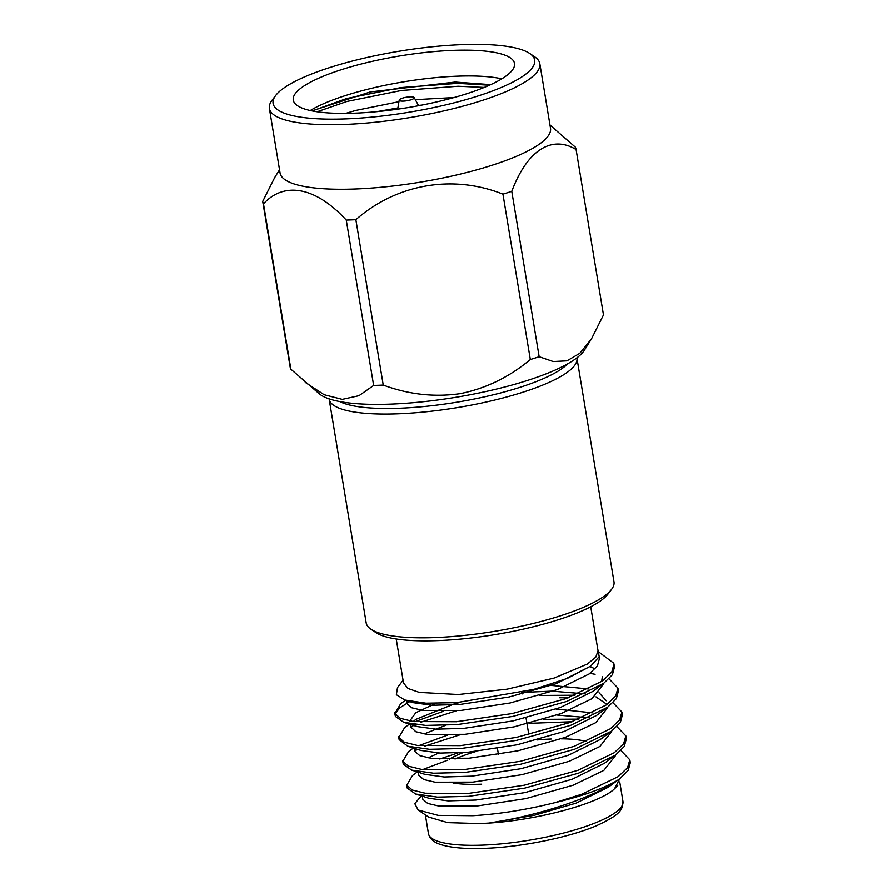 <?xml version="1.0" encoding="UTF-8"?>
<svg xmlns="http://www.w3.org/2000/svg" width="893" height="893" viewBox="0 0 893 893"><rect width="100%" height="100%" fill="white"/><g stroke="black" fill="none" stroke-linecap="round" stroke-linejoin="round"><path stroke-width="1.34" d="M611.515 589.413L607.887 594.18A121.102 28.23 170.6 0 1 438.653 640.582A121.102 28.23 170.6 0 1 375.92 632.579L370.952 629.23A125.578 29.279 -9.4 0 0 436.007 637.535A125.578 29.279 -9.4 0 0 611.515 589.413A125.578 29.279 -9.4 0 0 613.982 581.89L576.934 358.138A125.578 29.279 170.6 0 1 398.959 413.783A125.578 29.279 170.6 0 1 329.149 399.16A125.578 29.279 170.6 0 1 329.104 398.881M329.149 399.16L366.186 622.912A125.578 29.279 -9.4 0 0 370.952 629.23M339.753 401.571A121.102 28.23 -9.4 0 0 400.187 408.224A121.102 28.23 -9.4 0 0 567.669 363.842M586.478 741.558A80.727 18.82 -9.4 0 0 561.25 738.835M590.72 606.782L598.02 650.841L595.765 657.148L587.237 664.102L554.017 678.1L506.978 689.195L458.321 694.52L419.308 692.41L408.068 688.503L403.524 683.045L396.224 638.975M617.197 786.13L613.368 789.87C596.58 804.202 537.251 820.053 488.984 823.1L479.697 823.614L447.706 822.654L428.629 817.095L418.147 810.04L414.81 803.7L421.284 795.853M447.795 760.166L422.813 769.543M417.321 771.943L412.521 775.492L406.761 785.237L412.276 790.059L425.224 793.252L468.233 793.453L524.18 785.248L577.994 770.302L614.284 752.71L623.615 743.791L625.837 735.91L616.907 726.623M406.572 784.5L407.241 788.139L415.625 794.044L437.492 797.136L468.713 796.355L524.66 788.151L578.474 773.204L615.556 755.031L624.274 746.425L626.317 738.812M405.455 700.224L400.656 703.784L394.896 713.518L400.399 718.352L413.347 721.544L456.368 721.745L512.314 713.529L566.117 698.583L602.407 681.002L611.738 672.083L613.971 664.191L613.737 663.231L599.761 652.75M410.099 701.373L399.327 708.127L395.186 714.199M394.706 712.781L395.376 716.42L403.748 722.325L425.615 725.417L456.848 724.647L512.794 716.432L566.597 701.485L603.69 683.324L612.397 674.706L614.451 667.093M574.969 695.223L539.517 695.457M443.263 711.341L414.899 721.734M409.407 724.134L404.607 727.683L398.847 737.428L404.362 742.25L417.31 745.443L460.319 745.644L516.266 737.439L570.08 722.493L606.369 704.901L615.701 695.982L617.923 688.101L608.993 678.814M456.513 710.761L420.67 722.27M415.379 724.636L410.802 726.98L415.792 731.724L427.155 734.403L464.918 734.336L514.055 726.88L561.317 713.496L591.97 698.672L603.389 684.183M399.149 739.594L407.71 746.235L429.566 749.316L460.799 748.546L516.746 740.342L570.56 725.395L607.642 707.223L616.36 698.616L618.403 691.003L617.923 688.112M578.932 719.133L543.48 719.367M447.226 735.24L418.85 745.644M413.359 748.044L408.57 751.593L402.81 761.338L408.313 766.161L421.262 769.353L464.282 769.554L520.228 761.349L574.032 746.392L610.321 728.811L619.653 719.892L621.885 712.011L612.955 702.713M572.134 721.745L529.036 723.352M460.475 734.66L424.633 746.18M417.6 749.394L414.765 750.89M402.62 760.59L403.29 764.241L411.662 770.134L433.529 773.226L464.762 772.456L520.708 764.241L574.512 749.294L611.605 731.133L620.311 722.515L622.365 714.913L621.885 712.011M595.062 674.304L589.994 673.333M568.182 697.835L559.342 697.757M618.224 779.868L608.356 787.202L576.152 803.142L534.17 815.354L488.984 823.1C534.204 816.537 592.673 798.543 618.224 779.868A112.127 26.143 -9.4 0 1 554.676 802.74C526.479 809.784 499.198 814.115 472.855 815.733L438.217 815.398L418.147 810.04M617.766 785.416L614.462 788.876L619.229 779.801M403.067 680.276L397.485 687.621L396.38 694.721L404.83 700.034L425.939 703.193L456.535 702.657L533.768 689.407L567.524 678.323L590.753 666.066L599.203 656.623L597.629 648.53M312.215 110.922L346.551 98.52L401.024 87.547L457.629 83.328L489.397 85.203M317.104 111.748L347.031 101.411L401.504 90.45L458.109 86.23L484.24 87.402M452.171 50.376A112.127 26.143 170.6 0 1 514.513 63.436A112.127 26.143 170.6 0 1 355.604 113.121A112.127 26.143 170.6 0 1 293.272 100.061A112.127 26.143 170.6 0 1 452.171 50.376M501.799 78.796A112.127 26.143 -9.4 0 0 456.446 76.184A112.127 26.143 -9.4 0 0 310.262 110.509M311.981 110.866L370.238 91.923L455.162 82.033L490.692 84.612M346.797 118.836A132.577 30.909 170.6 0 1 275.703 95.451A132.577 30.909 170.6 0 1 460.978 44.65A132.577 30.909 170.6 0 1 529.661 53.413A132.577 30.909 170.6 0 1 488.225 92.504A132.577 30.909 170.6 0 1 346.797 118.836M275.703 95.451L272.075 100.217A137.064 31.958 -9.4 0 0 269.385 108.433A137.064 31.958 -9.4 0 0 345.58 124.395A137.064 31.958 -9.4 0 0 539.818 63.66A137.064 31.958 -9.4 0 0 534.628 56.761L529.661 53.413M269.385 108.433L280.067 172.974A137.064 31.958 -9.4 0 0 356.262 188.948A137.064 31.958 -9.4 0 0 550.501 128.201L539.818 63.66M274.743 177.45L262.721 201.394A158.809 37.026 170.6 0 0 262.721 201.405L290.102 366.8A158.809 37.026 170.6 0 1 290.102 366.789L262.721 201.416A158.809 37.026 170.6 0 0 263.491 203.816C284.554 180.888 316.133 187.262 346.261 220.069A158.809 37.026 170.6 0 0 351.016 219.901A158.809 37.026 170.6 0 0 355.861 219.689L383.242 385.084A158.809 37.026 170.6 0 1 378.398 385.296A158.809 37.026 170.6 0 1 373.642 385.463L346.261 220.069M263.491 203.816L290.872 369.211L319.504 394.003A137.064 31.958 -9.4 0 0 391.882 404.082A137.064 31.958 -9.4 0 0 584.413 350.156L591.546 338.726L603.467 314.939L576.085 149.544A158.809 37.026 170.6 0 1 576.085 149.544L603.467 314.928A158.809 37.026 170.6 0 1 603.467 314.939A158.809 37.026 170.6 0 0 603.467 314.916M305.261 382.383L324.137 394.728L342.276 399.383L358.964 395.711L373.642 385.463M290.872 369.211A158.809 37.026 170.6 0 1 290.102 366.8M403.457 101.088A7.624 1.775 170.6 0 1 399.216 100.061A7.624 1.775 170.6 0 1 410.021 96.824A7.624 1.775 170.6 0 1 414.218 97.571A7.624 1.775 170.6 0 1 411.104 99.737A7.624 1.775 170.6 0 1 403.457 101.088M453.945 97.538L415.334 99.636M398.948 101.668L355.794 110.408L345.714 113.366M421.697 105.095L418.437 105.407M397.887 107.941L376.69 111.658M355.861 219.689C396.883 183.779 452.974 174.224 502.938 194.149A158.809 37.026 170.6 0 0 511.767 191.336C527.104 150.392 551.64 134.631 576.085 149.544A158.809 37.026 170.6 0 0 575.315 147.111L549.976 124.998M511.767 191.336L539.149 356.731L553.213 361.553L566.955 360.85L579.791 353.327L591.546 338.726M383.242 385.084C408.726 394.527 434.378 397.385 460.196 393.657C485.781 388.533 509.155 377.159 530.319 359.544L502.938 194.149M539.149 356.731A158.809 37.026 170.6 0 1 530.319 359.544M554.676 802.74L581.946 794.201L618.235 776.62L627.567 767.701L629.799 759.82L620.869 750.533M619.519 778.942L628.225 770.335L630.279 762.722L629.799 759.82M422.255 796.165L422.836 799.313L427.658 803.443L439.021 806.122L476.795 806.055L525.932 798.599L573.183 785.215L603.835 770.391L615.266 755.891M458.087 752.899L439.791 759.017M418.304 772.255L418.873 775.403L423.706 779.533L435.07 782.212L472.832 782.145L521.97 774.689L569.232 761.316L599.884 746.481L611.303 731.992M589.19 717.805L556.975 715.036M415.301 747.977L414.921 751.504L419.743 755.634L431.107 758.313L468.881 758.246L518.018 750.79L565.269 737.406L595.921 722.582L607.352 708.082M606.135 703.84L595.966 696.886M585.239 693.894L551.785 691.137L521.813 692.466M460.319 702.367L454.068 703.997L415.781 719.412L413.292 721.533M406.427 700.503L407.007 703.695L411.829 707.814L423.193 710.493L460.955 710.437L510.104 702.981L557.355 689.597L589.213 673.914L597.395 665.944L599.337 658.9L599.036 657.036M415.625 794.044L428.863 798.275L448.085 800.909L475.802 800.072L524.939 792.616L572.201 779.243L604.405 763.303L615.556 755.031M438.798 753.033L428.127 757.878M411.662 770.134L424.901 774.365L444.122 776.999L471.839 776.173L520.987 768.717L568.238 755.333L600.442 739.393L611.605 731.133M592.852 712.893L555.982 709.064M445.618 725.317L424.175 733.968M407.71 746.235L420.938 750.466L440.171 753.089L467.887 752.263L517.025 744.807L564.287 731.434L596.491 715.494M606.269 700.737L599.036 692.745M588.9 688.994L548.313 685.165M435.706 703.427L415.781 712.737L409.809 720.986M411.997 724.178L416.986 726.556L436.208 729.19L463.925 728.364L513.073 720.908L560.324 707.524L592.528 691.584L603.69 683.324M601.636 681.549L602.306 676.838M595.084 668.835L589.994 666.625M409.664 701.284L413.035 702.657L432.257 705.28L459.973 704.454L509.11 696.998L556.372 683.625L590.753 666.066M551.204 739.013A80.727 18.82 -9.4 0 0 537.006 739.973M475.958 751.504A80.727 18.82 -9.4 0 0 455.039 759.05M453.097 783.083A80.727 18.82 -9.4 0 0 481.673 784.199M449.369 759.173A76.251 17.771 170.6 0 1 463.221 752.609M428.45 833.638A98.576 22.984 -9.4 0 0 483.258 845.124A98.576 22.984 -9.4 0 0 622.946 801.445C622.521 809.817 621.104 814.349 596.669 825.668C569.645 837.344 521.992 847.033 485.368 848.35C465.711 849.098 450.865 847.848 440.829 844.599C433.842 842.479 429.712 838.828 428.45 833.638L425.347 814.885M521.813 692.432L522.07 693.984M526.022 717.894L528.79 734.615M398.658 736.692L399.138 739.594M613.971 664.202L614.451 667.104M625.837 735.921L626.317 738.824M279.542 169.77L274.653 177.607M399.216 100.061L397.686 109.147M414.218 97.571L418.594 105.687M619.72 781.967L622.946 801.445M414.754 750.868L414.252 747.798M410.802 726.958L410.289 723.899M596.491 715.483L607.642 707.223M416.986 726.556L403.748 722.325M413.024 702.646L404.83 700.034M497.457 748.557L498.45 754.529"/></g></svg>
